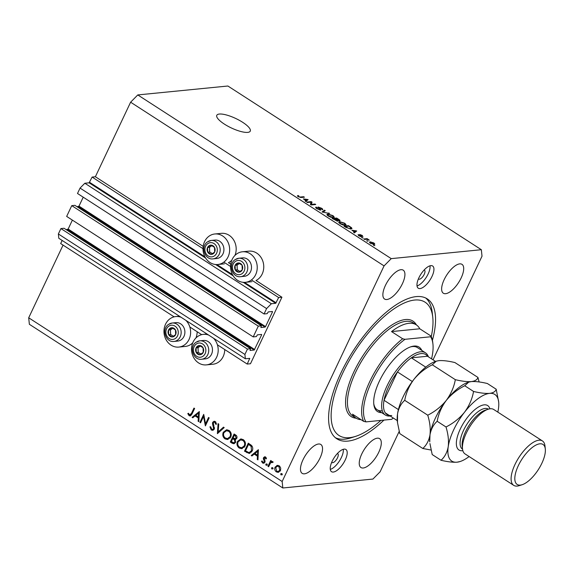 <?xml version="1.0" encoding="UTF-8"?>
<svg xmlns="http://www.w3.org/2000/svg" width="574" height="574" viewBox="0 0 574 574"><rect width="100%" height="100%" fill="white"/><g stroke="black" fill="none" stroke-linecap="round" stroke-linejoin="round"><path stroke-width="0.86" d="M247.215 364.06L250.479 363.737L281.92 297.224L278.655 297.547L275.685 303.309L271.373 303.732L266.594 308.582L264.047 313.971L267.175 313.662L268.252 311.912L272.435 311.503L272.478 311.933L265.54 326.613L265.059 327.094L260.883 327.51L261.435 325.817L258.3 326.125L253.206 336.902L256.334 336.594L257.41 334.85L261.593 334.434L261.636 334.864L254.217 350.032L250.042 350.441L250.594 348.748L247.459 349.064L244.911 354.452L245.349 358.779L249.733 358.37L247.215 364.06L217.41 344.816M62.15 240.449L60.672 243.577L174.109 316.841M189.836 327.001L201.682 334.656M250.594 348.748L64.051 228.265L60.916 228.574L58.369 233.97L58.813 238.296L245.349 358.779M58.369 233.97L244.911 354.452M60.916 228.574L247.459 349.064M72.381 220.115L68.155 229.062L66.247 229.686M261.435 325.817L74.893 205.334L71.757 205.643L66.663 216.42L253.206 336.902M71.757 205.643L258.3 326.125M83.223 197.183L78.997 206.131L77.088 206.755M433.033 359.819L482.009 256.205L481.349 249.712L227.892 86.014L137.782 94.932L130.614 102.201L95.377 176.742L92.113 177.065L89.142 182.826L84.83 183.25L80.051 188.093L77.504 193.488L264.047 313.971M80.051 188.093L266.594 308.582M84.83 183.25L271.373 303.732M92.113 177.065L202.988 248.678M223.831 262.139L230.569 266.487M251.412 279.954L278.655 297.547M95.377 176.742L203.167 246.361M231.796 260.244A15.34 13.317 -95.7 0 1 228.438 262.684L230.741 264.169M242.393 251.792A15.34 13.317 84.3 0 1 250.192 253.751A15.34 13.317 84.3 0 1 257.001 270.347A15.34 13.317 84.3 0 1 245.414 282.315A15.34 13.317 84.3 0 1 237.614 280.356A15.34 13.317 84.3 0 1 230.805 263.767A15.34 13.317 84.3 0 1 242.393 251.792L248.922 251.147A15.34 13.317 84.3 0 1 256.721 253.105A15.34 13.317 84.3 0 1 263.76 267.29A15.34 13.317 84.3 0 1 256.018 280.492L281.92 297.224M234.96 255.408A15.34 13.317 -95.7 0 0 229.148 235.297A15.34 13.317 -95.7 0 0 221.349 233.338L214.82 233.984A15.34 13.317 -95.7 0 0 203.225 245.952A15.34 13.317 -95.7 0 0 210.041 262.548A15.34 13.317 -95.7 0 0 217.84 264.506A15.34 13.317 -95.7 0 0 229.428 252.538A15.34 13.317 -95.7 0 0 222.612 235.943A15.34 13.317 -95.7 0 0 214.82 233.984M197.162 331.736A15.34 13.317 84.3 0 1 195.935 337.978M192.764 342.814A15.34 13.317 84.3 0 1 185.337 346.431L178.808 347.076A15.34 13.317 84.3 0 1 171.009 345.118A15.34 13.317 84.3 0 1 164.2 328.522A15.34 13.317 84.3 0 1 175.787 316.554A15.34 13.317 84.3 0 1 181.025 317.228M185.876 320.364A15.34 13.317 84.3 0 1 190.066 336.637A15.34 13.317 84.3 0 1 178.808 347.076M208.599 335.037A15.34 13.317 -95.7 0 0 203.361 334.362A15.34 13.317 -95.7 0 0 191.773 346.33A15.34 13.317 -95.7 0 0 198.582 362.926A15.34 13.317 -95.7 0 0 206.382 364.885L212.911 364.239A15.34 13.317 -95.7 0 0 224.735 349.544M206.382 364.885A15.34 13.317 -95.7 0 0 217.639 354.452A15.34 13.317 -95.7 0 0 213.456 338.179M242.673 122.305A18.512 5.223 25.3 0 0 216.793 115.302A18.512 5.223 25.3 0 0 224.384 124.113A18.512 5.223 25.3 0 0 250.264 131.123A18.512 5.223 25.3 0 0 242.673 122.305M331.722 462.278A5.288 2.16 122.9 0 0 331.994 462.551A5.288 2.16 122.9 0 0 332.698 462.694A5.288 2.16 122.9 0 0 337.103 458.569A5.288 2.16 122.9 0 0 337.734 453.661A5.288 2.16 122.9 0 0 337.376 453.525M418.453 278.792A5.288 2.16 122.9 0 0 418.726 279.064A5.288 2.16 122.9 0 0 419.429 279.208A5.288 2.16 122.9 0 0 423.834 275.082A5.288 2.16 122.9 0 0 424.466 270.175A5.288 2.16 122.9 0 0 424.107 270.038M430.873 265.64A13.224 5.396 -57.1 0 1 432.624 265.999A13.224 5.396 -57.1 0 1 431.052 278.261A13.224 5.396 -57.1 0 1 420.032 288.579A13.224 5.396 -57.1 0 1 418.274 288.213A13.224 5.396 -57.1 0 1 419.845 275.951A13.224 5.396 -57.1 0 1 430.873 265.64M430.019 265.812A13.224 5.396 -57.1 0 1 426.13 277.551A13.224 5.396 -57.1 0 1 417.033 285.917M333.293 472.058A13.224 5.396 122.9 0 0 344.321 461.747A13.224 5.396 122.9 0 0 345.892 449.485A13.224 5.396 122.9 0 0 344.135 449.126A13.224 5.396 122.9 0 0 333.114 459.437A13.224 5.396 122.9 0 0 331.542 471.699A13.224 5.396 122.9 0 0 333.293 472.058M330.294 469.403A13.224 5.396 122.9 0 0 339.399 461.037A13.224 5.396 122.9 0 0 343.288 449.291M432.423 340.317A83.295 34.01 122.9 0 0 427.271 298.882A83.295 34.01 122.9 0 0 416.236 296.6A83.295 34.01 122.9 0 0 346.796 361.57A83.295 34.01 122.9 0 0 336.888 438.823A83.295 34.01 122.9 0 0 347.93 441.097A83.295 34.01 122.9 0 0 383.934 420.103M363.22 468.004A17.191 7.017 122.9 0 0 377.549 454.601A17.191 7.017 122.9 0 0 379.593 438.658A17.191 7.017 122.9 0 0 377.319 438.192A17.191 7.017 122.9 0 0 362.99 451.594A17.191 7.017 122.9 0 0 360.946 467.537A17.191 7.017 122.9 0 0 363.22 468.004M445.618 293.694A17.191 7.017 122.9 0 0 459.946 280.291A17.191 7.017 122.9 0 0 461.991 264.349A17.191 7.017 122.9 0 0 459.709 263.875A17.191 7.017 122.9 0 0 445.381 277.285A17.191 7.017 122.9 0 0 443.343 293.228A17.191 7.017 122.9 0 0 445.618 293.694M386.847 299.513A17.191 7.017 122.9 0 0 401.176 286.103A17.191 7.017 122.9 0 0 403.221 270.167A17.191 7.017 122.9 0 0 400.946 269.694A17.191 7.017 122.9 0 0 386.618 283.104A17.191 7.017 122.9 0 0 384.573 299.04A17.191 7.017 122.9 0 0 386.847 299.513M304.457 473.823A17.191 7.017 122.9 0 0 318.785 460.42A17.191 7.017 122.9 0 0 320.823 444.477A17.191 7.017 122.9 0 0 318.548 444.003A17.191 7.017 122.9 0 0 304.22 457.413A17.191 7.017 122.9 0 0 302.175 473.349A17.191 7.017 122.9 0 0 304.457 473.823M63.054 245.12L28.7 317.795L29.367 324.288L282.817 487.986L372.928 479.068L380.103 471.799L399.181 431.433M203.533 416.502L200.556 422.801L199.917 422.392L203.713 414.363L205.549 423.799L208.534 417.477L209.173 417.886L205.377 425.915L203.533 416.502L204.208 416.43M214.31 429.122L212.602 430.342L211.254 429.983L209.926 426.834L210.723 426.819L211.648 429.158L212.674 429.431L213.679 428.699L212.473 423.799L212.66 422.321L214.052 421.259L215.293 421.574L216.542 424.157L215.731 424.279L214.834 422.349L214.08 422.141L213.313 422.694L214.31 429.122M217.388 433.671L218.084 423.648L218.766 424.093L218.142 431.942L223.501 427.142L224.183 427.587L217.388 433.671M225.03 438.88C222.863 437.194 222.274 434.992 223.272 432.279L226.529 429.79L228.961 430.407C231.179 432.107 231.774 434.324 230.748 437.065L227.462 439.526L225.03 438.88L226.335 438.751L225.589 438.163M239.229 448.05C237.055 446.357 236.466 444.161 237.464 441.449L240.721 438.959L243.161 439.576C245.371 441.27 245.966 443.494 244.94 446.228L241.654 448.689L239.229 448.05L240.535 447.921L239.788 447.333M251.233 455.534L258.393 449.679L257.963 459.882L257.274 459.437L257.439 456.186L254.225 454.106L251.929 455.986L251.233 455.534L252.538 455.404L258.436 450.583M281.741 474.806L280.98 474.885L280.708 473.83L281.612 473.543L281.884 474.598L280.98 474.885L281.884 474.598M281.805 473.722L280.708 473.83L281.612 473.543M130.614 102.201L384.063 265.898L282.157 481.493L282.817 487.986M28.7 317.795L282.157 481.493M276.388 467.006L278.081 465.385L276.776 465.514L279.215 465.815L280.729 468.054L280.449 470.601L278.089 472.366L276.345 471.885C274.774 470.673 274.358 469.087 275.082 467.136L277.464 465.349M272.55 468.872L271.789 468.951L271.516 467.896L272.42 467.609L272.7 468.664L271.789 468.951L272.7 468.664M272.614 467.788L271.516 467.896L272.42 467.609M273.152 462.156L270.605 462.845L268.61 466.755L267.972 466.346L270.741 460.484L271.38 460.893L270.971 461.754L272.693 461.604L273.152 462.163L272.514 462.565L271.71 462.127L273.059 461.998M266.817 465.17L266.056 465.249L265.784 464.194L266.688 463.907L266.967 464.962L266.056 465.249L266.967 464.962M266.881 464.086L265.784 464.194L266.688 463.907M263.516 457.686L264.693 456.761L265.554 456.99L266.487 458.683L265.819 458.913L264.822 457.557L263.516 457.686L263.322 458.741L264.341 461.231L264.248 461.905L262.892 462.257L264.901 462.285L263.602 463.275L262.583 463.003L261.471 461.245L262.153 460.979L262.892 462.257M266.114 457.621L264.162 458.066L265.088 461.223L264.901 462.285M252.173 451.035L249.231 453.46L244.495 451.186L248.291 443.157L251.843 445.826C252.933 447.49 253.041 449.227 252.173 451.035M232.226 443.257L230.303 442.016L234.099 433.994L235.483 434.884C236.847 435.644 237.284 436.792 236.797 438.328L235.168 439.512L235.57 442.446L233.833 443.731L232.226 443.257L233.532 443.128L231.609 441.887L230.303 442.016M192.089 417.341L199.343 411.544L198.826 421.689L198.13 421.237L198.295 417.987L195.081 415.913L192.785 417.786L192.089 417.341L193.395 417.212L199.3 412.383M189.492 414.851L191.451 413.416L193.976 408.078L194.615 408.487L192.053 413.911L190.166 415.963L189.068 415.655L187.791 413.617L188.459 413.244L189.492 414.851L191.565 414.844M311.036 202.177L307.399 202.536L306.659 202.062L311.23 201.61L312.012 202.113L311.366 204.409L315.011 204.05L315.743 204.523L311.173 204.975L310.383 204.466L311.036 202.177M316.956 207.566L317.587 208.764L319.804 209.618L318.24 207.02L321.555 208.233C322.861 209.108 323.133 209.618 322.366 209.775L321.045 208.297L318.965 207.501L320.557 209.273L320.557 210.091L316.992 208.778C315.557 207.81 315.284 207.243 316.159 207.092L316.956 207.566L316.36 208.333M315.664 207.329L316.159 207.092L315.815 207.824M319.632 209.984L320.012 209.517L319.775 210.019M317.888 207.178L318.24 207.02L317.989 207.551M322.789 209.567L322.366 209.775M318.965 207.501L318.548 208.097M320.923 209.926L320.557 210.091M329.598 213.471L322.036 211.993L324.482 210.163L325.243 210.658L322.911 212.158L329.598 213.471M326.929 214.662L327.776 214.045L332.999 215.623L334.355 217.288L331.09 217.367L328.306 216.082L326.965 214.411M338.725 222.282L339.578 221.664L344.795 223.243L346.151 224.908L342.886 224.986L340.102 223.702L338.76 222.03M351.898 230.26L356.705 230.978L354.402 232.893L353.634 232.398L354.38 231.867L351.898 230.26M374.872 245.629L373.48 245.22L374.872 245.629M481.349 249.712L391.238 258.63L384.063 265.898M137.782 94.932L391.238 258.63M374.162 244.395L370.424 243.29L369.448 242.128L370.165 241.841L373.868 242.946L374.844 244.122L374.162 244.395M368.049 241.224L366.657 240.815L368.049 241.224M366.262 239.272L364.54 239.444L363.801 238.971L367.123 238.641L369.312 240.14L366.262 239.272M363.069 238.009L361.685 237.6L363.069 238.009M358.879 234.996L359.295 235.749L360.773 236.316L359.604 234.443L362.187 235.405L362.919 236.581L360.407 234.909L361.591 236.782L358.772 235.763L358.083 234.522L358.879 234.996L358.485 235.57M360.616 236.646L360.903 236.179M360.407 234.909L360.163 235.519M350.994 228.976L345.986 227.462L343.898 226.106L348.468 225.654L351.51 227.684L351.977 228.574L350.994 228.976M337.77 221.155L332.095 218.493L336.665 218.034L338.868 219.462C340.059 220.229 340.325 220.689 339.664 220.832L337.914 220.416L337.562 221.162M303.33 198.891L308.13 199.608L305.827 201.524L305.067 201.029L305.806 200.491L303.33 198.891M298.179 196.624L297.389 195.877L298.071 195.497L298.867 195.964L298.745 196.595L299.829 197.033L303.675 196.724L304.414 197.205L301.307 197.506L298.179 196.624M297.389 195.877L298.071 195.497L297.698 196.279M298.867 195.964L298.609 196.882M373.954 245.529L374.133 245.155M369.735 242.752L370.165 241.841M373.179 244.373L373.373 242.981L370.904 242.314L370.087 243.06M370.797 243.512L373.954 243.706L373.624 244.409M370.904 242.314L370.919 243.254M367.138 241.123L367.31 240.75M366.829 239.265L367.123 238.641M362.158 237.909L362.338 237.536M360.673 236.667L360.845 236.301M354.014 232.642L354.38 231.867M354.675 230.669L352.673 230.368L354.667 231.652L355.873 230.791L354.675 230.669M355.184 232.24L355.873 230.791M354.158 232.735L354.667 231.652M348.196 226.235L348.468 225.654M350.893 228.983L351.51 227.684M348.669 226.185L345.168 226.529L348.87 228.43L350.269 228.502L350.829 227.648L348.669 226.185M350.685 228.997L350.829 227.648M350.04 228.976L350.269 228.502M339.019 222.834L339.578 221.664M344.271 223.3L340.303 222.138L339.629 222.418L340.633 223.645L344.529 224.807L345.254 224.513L344.271 223.3M344.881 225.309L345.254 224.513M344.307 225.281L344.529 224.807M336.393 218.615L336.665 218.034M338.696 220.696L338.079 219.347L336.873 218.565L335.503 218.701L337.577 220.007L339.098 220.258L338.868 220.746M337.053 221.119L337.577 220.007M336.845 221.076L336.328 219.634L334.972 218.751L333.372 218.916L335.603 220.316L337.297 220.567L337.038 221.112M327.223 215.214L327.776 214.045M332.468 215.681L328.507 214.518L327.826 214.798L328.83 216.025L332.733 217.194L333.458 216.893L332.468 215.681M333.078 217.689L333.458 216.893M332.511 217.661L332.733 217.194M323.801 211.598L324.482 210.163M328.665 213.334L328.837 212.976M320.17 210.084L320.557 209.273M310.957 202.184L311.23 201.61M310.484 204.122L310.929 204.409L312.012 202.113M311.115 204.94L311.366 204.409M314.739 204.624L315.011 204.05M305.44 201.273L305.806 200.491M306.1 199.293L304.105 198.999L306.1 200.283L307.298 199.422L306.1 199.293M306.616 200.871L307.298 199.422M305.59 201.366L306.1 200.283M303.402 197.305L303.675 196.724M282.286 474.755L282.013 473.701M278.749 472.208L276.345 471.885M277.651 471.756L277.199 471.419M276.029 467.042L275.082 467.136M280.643 470.113L279.811 470.192L278.871 466.533L277.551 466.188L275.714 467.552L276.682 471.168L278.067 471.527L280.126 471.154M279.653 466.153L277.551 466.188M279.925 466.432L278.871 466.533M278.067 471.527L279.811 470.192M273.095 468.822L272.822 467.767M268.847 466.26L267.972 466.346M271.093 462.379L271.409 461.711M272.499 461.503L270.971 461.754M267.362 465.119L267.089 464.065M264.241 463.053L262.583 463.003M263.889 462.874L263.387 462.429M262.203 461.173L261.471 461.245M265.059 461.826L264.248 461.905M265.08 461.159L264.341 461.231M264.671 460.039L263.839 460.118M264.083 458.669L263.322 458.741M264.822 457.557L265.353 456.882M257.991 459.365L257.274 459.437M258.156 456.115L257.439 456.186M258.178 455.691L255.53 453.977L254.225 454.106M257.489 455.146L257.69 451.272L254.956 453.51L257.489 455.146L258.207 455.074M258.408 451.2L257.69 451.272M249.891 453.309L245.801 451.056L244.495 451.186M248.972 444.348L249.245 443.774M251.218 445.18L249.848 444.262L248.542 444.391L245.521 450.777L248.463 452.405L249.288 452.47L251.534 450.619L251.111 446.35L248.542 444.391M249.288 452.47L251.606 451.989M252.129 446.249L251.111 446.35M252.381 450.54L251.534 450.619M238.375 441.356L237.464 441.449M239.344 440.38L241.389 438.952M242.314 448.567L240.535 447.921M245.148 445.733L244.302 445.819C245.098 443.602 244.596 441.801 242.802 440.416L240.685 439.899L238.102 441.858C237.313 444.061 237.808 445.847 239.588 447.211L241.74 447.763L244.373 447.16M243.921 440.179L240.685 439.899M244.043 440.294L242.802 440.416M241.74 447.763L244.302 445.819M233.173 438.579L233.446 438.005M234.78 435.185L235.053 434.604M234.486 443.551L233.532 443.128M235.749 439.72L234.048 438.493L232.743 438.622L231.329 441.607L233.855 442.798L234.931 442.03L234.443 439.849L232.743 438.622M233.855 442.798L235.491 442.597M236.438 435.666L235.211 435.781L234.35 435.228L233.13 437.797L235.139 438.68L236.718 438.493M236.287 435.508L234.35 435.228M236.969 437.854L236.151 437.933L235.211 435.781M235.139 438.68L236.151 437.933M235.347 439.756L234.443 439.849M235.749 441.951L234.931 442.03M224.183 432.193L223.272 432.279M225.152 431.21L227.196 429.79M228.122 439.397L226.335 438.751M230.956 436.563L230.109 436.649C230.906 434.432 230.404 432.631 228.61 431.253L226.493 430.73L223.91 432.688C223.121 434.898 223.616 436.678 225.395 438.041L227.548 438.601L230.181 437.991M229.729 431.009L226.493 430.73M229.851 431.124L228.61 431.253M227.548 438.601L230.109 436.649M218.68 432.516L218.73 431.885M224.176 427.58L219.447 431.813L218.142 431.942M213.27 430.17L211.254 429.983M212.559 429.854L211.971 429.33M212.674 429.431L214.246 429.244M214.482 428.62L213.679 428.699M214.525 427.673L213.801 427.745M213.212 423.727L212.473 423.799M213.808 422.206L212.66 422.321M213.98 422.155L214.748 421.323M215.96 422.242L214.834 422.349M215.838 422.069L214.08 422.141M200.785 422.306L199.917 422.392M203.964 416.459L204.143 416.085M206.418 423.712L205.549 423.799M198.848 421.165L198.13 421.237M199.02 417.915L198.295 417.987M199.042 417.492L196.387 415.784L195.081 415.913M198.353 416.946L198.554 413.072L195.813 415.311L198.353 416.946L199.07 416.875M199.271 413L198.554 413.072M190.805 415.741L189.068 415.655M190.374 415.526L189.786 414.98M188.595 413.538L187.791 413.617M174.238 336.292A4.628 4.018 -95.7 0 0 175.644 334.57A4.628 4.018 -95.7 0 0 175.465 329.95A4.628 4.018 -95.7 0 0 171.891 327.711A4.628 4.018 -95.7 0 0 168.498 330.093A4.628 4.018 -95.7 0 0 168.684 334.714A4.628 4.018 -95.7 0 0 172.257 336.952A4.628 4.018 -95.7 0 0 174.238 336.292M174.037 335.754L175.644 334.57L175.465 329.95L171.891 327.711L168.498 330.093L168.684 334.714L172.257 336.952L174.037 335.754M181.19 339.779A9.256 8.036 -95.7 0 0 184.433 329.01A9.256 8.036 -95.7 0 0 175.938 322.645L172.207 323.019A9.256 8.036 84.3 0 1 180.702 329.376A9.256 8.036 84.3 0 1 177.452 340.152A9.256 8.036 84.3 0 1 174.03 341.437L177.768 341.071A9.256 8.036 -95.7 0 0 181.19 339.779M172.81 328.242L170.456 329.899L170.643 334.52L173.355 336.221M170.456 329.899L168.498 330.093M170.643 334.52L168.684 334.714M213.27 253.722A4.628 4.018 -95.7 0 0 214.676 252A4.628 4.018 -95.7 0 0 214.489 247.38A4.628 4.018 -95.7 0 0 210.916 245.141A4.628 4.018 -95.7 0 0 207.53 247.523A4.628 4.018 -95.7 0 0 207.716 252.144A4.628 4.018 -95.7 0 0 211.289 254.382A4.628 4.018 -95.7 0 0 213.27 253.722M213.069 253.184L214.676 252L214.489 247.38L210.916 245.141L207.53 247.523L207.716 252.144L211.289 254.382L213.069 253.184M220.222 257.209A9.256 8.036 -95.7 0 0 223.465 246.44A9.256 8.036 -95.7 0 0 214.97 240.076L211.239 240.449A9.256 8.036 84.3 0 1 219.734 246.806A9.256 8.036 84.3 0 1 216.484 257.582A9.256 8.036 84.3 0 1 213.062 258.867L216.793 258.501A9.256 8.036 -95.7 0 0 220.222 257.209M211.842 245.672L209.488 247.329L209.675 251.95L212.387 253.651M209.488 247.329L207.53 247.523M209.675 251.95L207.716 252.144M240.85 271.531A4.628 4.018 -95.7 0 0 242.25 269.816A4.628 4.018 -95.7 0 0 242.07 265.188A4.628 4.018 -95.7 0 0 238.497 262.949A4.628 4.018 -95.7 0 0 235.103 265.332A4.628 4.018 -95.7 0 0 235.29 269.952A4.628 4.018 -95.7 0 0 238.863 272.191A4.628 4.018 -95.7 0 0 240.85 271.531M240.642 270.993L242.25 269.816L242.07 265.188L238.497 262.949L235.103 265.332L235.29 269.952L238.863 272.191L240.642 270.993M247.796 275.025A9.256 8.036 -95.7 0 0 251.039 264.248A9.256 8.036 -95.7 0 0 242.544 257.891L238.813 258.257A9.256 8.036 84.3 0 1 247.308 264.621A9.256 8.036 84.3 0 1 244.058 275.391A9.256 8.036 84.3 0 1 240.635 276.682L244.373 276.309A9.256 8.036 -95.7 0 0 247.796 275.025M239.423 263.488L237.062 265.138L237.249 269.758L239.968 271.466M237.062 265.138L235.103 265.332M237.249 269.758L235.29 269.952M201.818 354.101A4.628 4.018 -95.7 0 0 203.225 352.379A4.628 4.018 -95.7 0 0 203.038 347.758A4.628 4.018 -95.7 0 0 199.465 345.519A4.628 4.018 -95.7 0 0 196.078 347.901A4.628 4.018 -95.7 0 0 196.258 352.522A4.628 4.018 -95.7 0 0 199.831 354.761A4.628 4.018 -95.7 0 0 201.818 354.101M201.618 353.562L203.225 352.379L203.038 347.758L199.465 345.519L196.078 347.901L196.258 352.522L199.831 354.761L201.618 353.562M208.764 357.588A9.256 8.036 -95.7 0 0 212.014 346.818A9.256 8.036 -95.7 0 0 203.519 340.461L199.781 340.827A9.256 8.036 84.3 0 1 208.276 347.184A9.256 8.036 84.3 0 1 205.033 357.961A9.256 8.036 84.3 0 1 201.603 359.245L205.341 358.879A9.256 8.036 -95.7 0 0 208.764 357.588M200.391 346.05L198.037 347.708L198.217 352.328L200.936 354.029M198.037 347.708L196.078 347.901M198.217 352.328L196.258 352.522M381.645 412.634A38.343 15.656 -57.1 0 1 373.817 404.333A38.343 15.656 -57.1 0 1 385.154 370.833A38.343 15.656 -57.1 0 1 411.027 346.725A38.343 15.656 -57.1 0 1 414.026 346.072A38.343 15.656 -57.1 0 1 421.811 350.441M390.184 416.028A37.023 15.118 -57.1 0 1 385.319 415.009A37.023 15.118 -57.1 0 1 389.717 380.677A37.023 15.118 -57.1 0 1 420.577 351.797A37.023 15.118 -57.1 0 1 425.485 352.816L417.377 347.571A37.023 15.118 122.9 0 0 412.469 346.56A37.023 15.118 122.9 0 0 410.288 346.976M431.253 336.644A79.327 32.395 122.9 0 0 432.746 317.113A79.327 32.395 122.9 0 0 414.607 300.044A79.327 32.395 122.9 0 0 342.908 372.727A79.327 32.395 122.9 0 0 349.559 437.661A79.327 32.395 122.9 0 0 355.758 436.312A79.327 32.395 122.9 0 0 380.885 420.405M355.758 436.312L351.403 437.718A83.295 34.01 -57.1 0 1 344.888 439.132A83.295 34.01 -57.1 0 1 335.431 437.74M408.903 323.306A55.527 22.673 122.9 0 0 391.525 331.585L419.781 328.787A55.527 22.673 122.9 0 0 416.265 324.827A55.527 22.673 122.9 0 0 408.903 323.306M391.525 331.585L402.683 338.789A55.527 22.673 -57.1 0 0 363.651 421.352L352.501 414.155A55.527 22.673 122.9 0 0 356.009 418.116A55.527 22.673 122.9 0 0 361.068 419.687M419.781 328.787L430.931 335.991A55.527 22.673 -57.1 0 1 432.753 342.456L432.925 343.977A54.207 22.135 122.9 0 0 430.629 336.773L430.931 335.991M402.683 338.789L405.007 339.313A54.207 22.135 122.9 0 0 371.529 381.975A54.207 22.135 122.9 0 0 365.975 421.883L391.604 419.343A54.207 22.135 122.9 0 0 393.319 418.051M431.548 358.858A54.207 22.135 122.9 0 0 432.925 343.977M405.007 339.313L430.629 336.773M363.651 421.352L365.975 421.883M425.693 297.999A83.295 34.01 -57.1 0 1 432.244 312.565L432.746 317.113M373.746 403.551A37.023 15.118 122.9 0 0 377.204 409.771A37.023 15.118 122.9 0 0 382.112 410.783M425.743 367.138L411.35 357.839L427.501 356.246A35.696 14.58 122.9 0 0 421.051 353.606A35.696 14.58 122.9 0 0 411.35 357.839A35.696 14.58 122.9 0 0 397.452 371.93A35.696 14.58 122.9 0 0 384.035 400.3A35.696 14.58 122.9 0 0 385.326 412.885A35.696 14.58 122.9 0 0 391.777 415.526M425.485 352.816A37.023 15.118 -57.1 0 1 428.412 356.834M412.29 381.516L397.452 371.93L384.035 400.3L398.413 409.585M427.501 356.246L435.501 361.412M385.326 412.885L397.273 420.599M542.423 440.932L493.755 409.499A26.44 10.798 122.9 0 0 490.253 408.774A26.44 10.798 122.9 0 0 488.187 409.226L485.281 410.166A23.799 9.715 122.9 0 0 469.216 425.133A23.799 9.715 122.9 0 0 462.185 445.926L462.522 448.954A26.44 10.798 122.9 0 0 465.062 453.926L513.723 485.353A26.44 10.798 -57.1 0 1 516.873 460.829A26.44 10.798 -57.1 0 1 538.914 440.208A26.44 10.798 -57.1 0 1 542.423 440.932A26.44 10.798 -57.1 0 1 544.963 445.898L545.3 448.933A23.799 9.715 122.9 0 0 539.861 443.81A23.799 9.715 122.9 0 0 518.344 465.614A23.799 9.715 122.9 0 0 520.345 485.095A23.799 9.715 122.9 0 0 522.204 484.693A23.799 9.715 122.9 0 0 538.261 469.726A23.799 9.715 122.9 0 0 545.3 448.933M488.187 409.226A26.44 10.798 122.9 0 0 470.343 425.851A26.44 10.798 122.9 0 0 462.522 448.954M522.204 484.693L519.298 485.626A26.44 10.798 -57.1 0 1 517.231 486.078A26.44 10.798 -57.1 0 1 513.723 485.353M404.72 400.322C406.069 392.889 409.097 385.958 413.804 379.522C418.826 373.394 424.99 368.486 432.294 364.799L436.29 361.154L438.895 360.637C443.078 360.364 448.416 361.003 454.917 362.56L477.948 377.434C477.346 379.694 475.143 381.079 471.34 381.595C467.157 381.868 461.819 381.229 455.326 379.672C453.977 387.106 450.949 394.037 446.242 400.473C441.219 406.593 435.056 411.501 427.752 415.196L404.72 400.322C400.982 403.658 398.586 408.193 397.538 413.926L397.495 422.615L399.769 433.607L422.801 448.481L431.052 450.045M455.326 379.672L432.294 364.799M427.752 415.196C429.926 422.277 430.665 428.835 429.983 434.877C428.936 440.61 426.539 445.144 422.801 448.481M479.103 381.947L477.948 377.434M429.983 434.877A39.663 16.194 122.9 0 0 429.747 441.865L429.983 434.877C431.031 429.151 433.427 424.616 437.166 421.273C438.514 413.847 441.542 406.909 446.242 400.473A39.663 16.194 122.9 0 0 429.983 434.877M468.728 382.105L468.241 382.27A39.663 16.194 122.9 0 0 446.242 400.473C451.264 394.352 457.428 389.445 464.739 385.75L468.728 382.105L471.34 381.595C475.53 381.315 480.869 381.961 487.355 383.511L496.194 389.222C495.592 391.475 493.389 392.867 489.586 393.377A39.663 16.194 122.9 0 0 464.495 412.261A39.663 16.194 122.9 0 0 448.229 446.665A39.663 16.194 122.9 0 0 457.062 462.185A39.663 16.194 122.9 0 0 460.169 461.51A39.663 16.194 122.9 0 0 469.123 456.545M397.495 422.615L397.301 420.914A39.663 16.194 -57.1 0 1 397.538 413.926A39.663 16.194 122.9 0 1 413.804 379.522A39.663 16.194 122.9 0 1 435.795 361.311L436.29 361.154M497.816 412.118A39.663 16.194 122.9 0 0 498.426 408.903A39.663 16.194 122.9 0 0 498.663 401.915A39.663 16.194 122.9 0 0 489.586 393.377C485.403 393.656 480.065 393.011 473.572 391.461C472.223 398.887 469.195 405.825 464.495 412.261C459.473 418.381 453.309 423.289 446.005 426.984C448.172 434.066 448.918 440.624 448.229 446.665C447.182 452.391 444.785 456.926 441.047 460.269L432.208 454.558L429.933 443.566M498.663 401.915L496.194 389.222M441.047 460.269C447.548 461.819 452.886 462.457 457.062 462.185L460.169 461.51M446.005 426.984L437.166 421.273M473.572 391.461L464.739 385.75M249.116 358.406L249.704 358.786M67.675 229.55L254.217 350.032M68.155 229.062L254.698 349.544M261.048 334.491L261.636 334.864M78.516 206.611L265.059 327.094M78.997 206.131L265.54 326.613M271.889 311.553L272.478 311.933M89.142 182.826L205.643 258.07M215.616 264.514L233.223 275.879M243.197 282.322L275.685 303.309M89.616 182.338L204.918 256.808M216.922 264.564L232.492 274.616M244.495 282.372L276.159 302.821M360.802 236.065L360.996 235.641M354.574 232.75L355.335 231.15M306.007 201.381L306.76 199.774M300.317 197.492L300.532 197.04M248.004 452.477L246.698 452.606M250.343 444.585L249.037 444.714M234.472 438.766L233.166 438.895M213.908 425.564L213.126 425.643M192.326 413.33L191.451 413.416M175.422 338.445A7.139 6.199 -95.7 0 0 177.301 328.658A7.139 6.199 -95.7 0 0 168.727 326.219A7.139 6.199 -95.7 0 0 166.84 336.005A7.139 6.199 -95.7 0 0 175.422 338.445M168.778 324.303A9.256 8.036 84.3 0 1 172.207 323.019L168.555 324.382C161.272 328.902 165.592 342.728 174.03 341.437M214.446 255.875A7.139 6.199 -95.7 0 0 216.333 246.088A7.139 6.199 -95.7 0 0 207.759 243.649A7.139 6.199 -95.7 0 0 205.872 253.435A7.139 6.199 -95.7 0 0 214.446 255.875M207.81 241.733A9.256 8.036 84.3 0 1 211.239 240.449L207.587 241.819C200.304 246.332 204.624 260.158 213.062 258.867M242.027 273.683A7.139 6.199 -95.7 0 0 243.907 263.897A7.139 6.199 -95.7 0 0 235.333 261.464A7.139 6.199 -95.7 0 0 233.446 271.244A7.139 6.199 -95.7 0 0 242.027 273.683M235.39 259.548A9.256 8.036 84.3 0 1 238.813 258.257L235.161 259.627C227.878 264.148 232.197 277.967 240.635 276.682M202.995 356.253A7.139 6.199 -95.7 0 0 204.875 346.466A7.139 6.199 -95.7 0 0 196.301 344.027A7.139 6.199 -95.7 0 0 194.421 353.814A7.139 6.199 -95.7 0 0 202.995 356.253M196.358 342.118A9.256 8.036 84.3 0 1 199.781 340.827L196.129 342.197C188.853 346.718 193.165 360.537 201.603 359.245M416.265 324.827L413.223 322.861A55.527 22.673 122.9 0 0 405.861 321.34A55.527 22.673 122.9 0 0 359.568 364.655A55.527 22.673 122.9 0 0 352.967 416.15L356.009 418.116M356.138 418.195A56.855 23.211 -57.1 0 1 355.177 369.211A56.855 23.211 -57.1 0 1 405.395 319.539A56.855 23.211 -57.1 0 1 416.394 324.906M462.852 450.676A26.44 10.798 -57.1 0 1 462.486 450.719A26.44 10.798 -57.1 0 1 460.269 429.072A26.44 10.798 -57.1 0 1 484.169 404.849A26.44 10.798 -57.1 0 1 489.887 408.817M488.366 409.169L488.266 409.104A23.799 9.715 122.9 0 0 485.109 408.451A23.799 9.715 122.9 0 0 465.27 427.013A23.799 9.715 122.9 0 0 462.443 449.083L462.544 449.148M360.91 236.258L360.716 236.675M360.314 234.953L360.077 235.448M339.629 222.418L339.299 223.114M327.826 214.798L327.503 215.494M318.735 207.601L318.513 208.061M298.365 196.15L298.15 196.609M206.992 334.003L203.361 334.362M179.418 316.195L175.787 316.554M251.943 281.669L245.414 282.315M224.369 263.861L217.84 264.506M264.793 457.607L266.099 457.478M385.319 415.009L377.204 409.771"/></g></svg>
